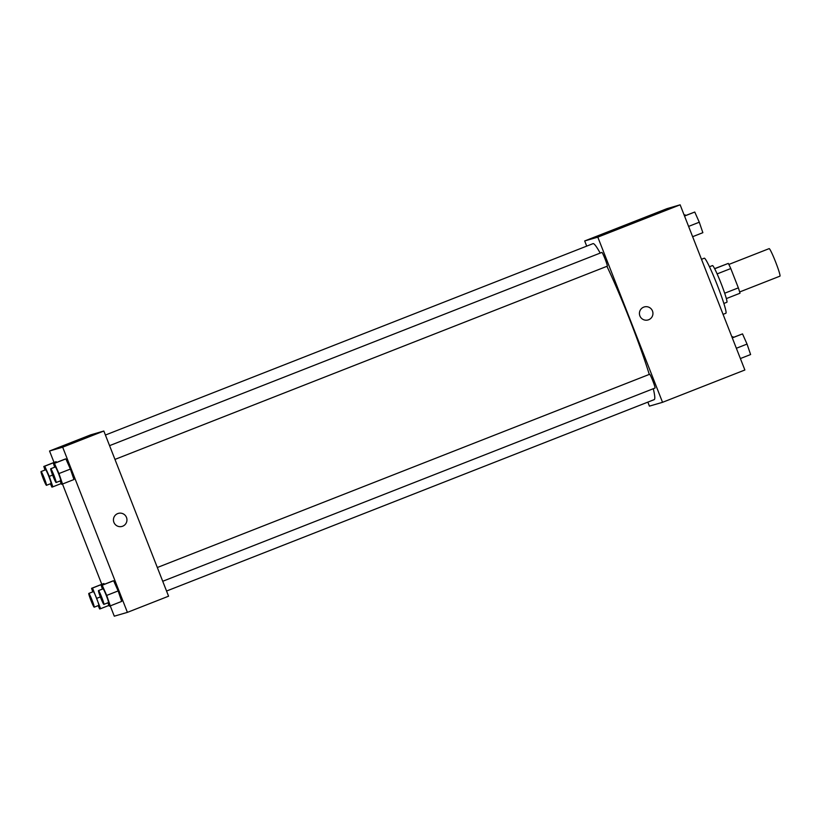 <?xml version="1.0" encoding="UTF-8"?>
<svg xmlns="http://www.w3.org/2000/svg" width="821" height="821" viewBox="0 0 821 821"><rect width="100%" height="100%" fill="white"/><g stroke="black" fill="none" stroke-linecap="round" stroke-linejoin="round"><path stroke-width="1.23" d="M739.649 291.968L779.95 276.154A14.788 1.139 -111.4 0 0 775.609 261.971A14.788 1.139 -111.4 0 0 769.144 248.63L728.843 264.444M714.598 268.641L728.309 263.408A19.078 1.468 -111.4 0 1 730.782 268.549L738.356 287.863A19.078 1.468 -111.4 0 1 739.998 293.23L726.359 298.587M709.457 266.763L712.464 265.583A19.714 1.509 68.6 0 1 721.074 283.378A19.714 1.509 68.6 0 1 726.862 302.282A19.714 1.509 68.6 0 1 726.852 302.282L723.865 303.462M714.67 268.765L728.309 263.408M724.686 293.22L738.356 287.863M717.113 273.906L730.782 268.549M723.065 314.361L725.897 313.253A29.566 2.268 -111.4 0 0 717.205 284.897A29.566 2.268 -111.4 0 0 704.285 258.204L701.483 259.303M586.707 246.115L584.685 240.953L667.011 208.637L680.137 204.819L744.873 369.994L662.537 402.311L649.421 406.128L647.851 402.116M643.715 307.136A6.773 6.753 -106.2 0 1 652.674 311.559A6.773 6.753 -106.2 0 1 648.077 319.944A6.773 6.753 -106.2 0 1 639.785 315.623A6.773 6.753 -106.2 0 1 643.715 307.136M584.685 240.953L597.811 237.136L680.137 204.819M597.811 237.136L662.537 402.311M648.077 319.944A6.773 6.753 73.8 0 0 652.674 311.559A6.773 6.753 73.8 0 0 644.29 306.931M626.074 225.375L597.544 236.571L626.074 225.375M162.722 581.278L655.035 388.035A7.389 0.564 -111.4 0 0 652.859 380.954A7.389 0.564 -111.4 0 0 649.627 374.273L157.324 567.516M114.961 459.411L607.273 266.178A7.389 0.564 -111.4 0 0 605.108 259.087A7.389 0.564 -111.4 0 0 601.875 252.416L109.573 445.649M166.55 591.038L654.224 399.622A83.773 6.424 -111.4 0 0 653.29 388.723M649.278 374.417A83.773 6.424 -111.4 0 0 606.914 266.322M600.182 253.073A83.773 6.424 -111.4 0 0 592.998 243.652L105.406 435.038M54.032 462.449L49.547 451.006L90.721 434.843L103.836 431.025L168.572 596.2L127.409 612.363L114.283 616.181L110.25 605.888L109.337 606.155L107.849 602.809M56.526 462.459L56.187 461.7L55.243 461.977L56.187 461.7L56.526 462.459M70.39 469.068L65.865 458.877L64.921 459.155L65.865 458.877L70.39 469.068L73.962 479.526L70.39 469.068L58.958 473.553L62.529 484.021L61.575 484.287L60.097 480.952M118.142 590.925L113.626 580.745L112.682 581.022L113.626 580.745L118.142 590.925L121.713 601.393L118.142 590.925L106.709 595.42L110.281 605.877L121.713 601.393M101.794 584.306L62.488 484.031M49.547 451.006L62.673 447.188L127.409 612.363M103.949 583.557L102.994 583.834L103.949 583.557L104.277 584.316L103.949 583.557L92.506 588.052L100.603 608.689L99.649 608.966L98.171 605.631M75.563 441.349L90.977 435.417L75.563 441.349M62.673 447.188L103.836 431.025M122.093 526.405A6.773 6.753 73.8 0 0 126.485 517.435A6.773 6.753 -106.2 0 1 122.093 526.405A6.773 6.753 -106.2 0 1 113.709 521.787A6.773 6.753 -106.2 0 1 118.306 513.392A6.773 6.753 -106.2 0 1 126.485 517.435A6.773 6.753 73.8 0 0 118.306 513.392M45.011 470.002L43.8 466.461L44.755 466.184L49.27 476.375L52.842 486.832L51.897 487.11L50.42 483.764M46.448 485.324L51.025 483.528A7.389 0.564 -111.4 0 0 48.85 476.437A7.389 0.564 -111.4 0 0 45.627 469.766L41.05 471.562A7.389 0.564 -111.4 0 0 43.205 478.602A7.389 0.564 -111.4 0 0 46.448 485.324A7.389 0.564 -111.4 0 0 44.283 478.233A7.389 0.564 -111.4 0 0 41.05 471.562M49.27 476.375L52.606 475.061M52.842 486.832L61.247 483.538M43.8 466.461L55.243 461.977M44.755 466.184L56.187 461.7M54.699 467.19L53.488 463.649L54.432 463.372L58.958 473.553M56.136 482.512L60.703 480.716A7.389 0.564 -111.4 0 0 58.537 473.625A7.389 0.564 -111.4 0 0 55.305 466.954L50.728 468.75A7.389 0.564 -111.4 0 0 52.883 475.79A7.389 0.564 -111.4 0 0 56.136 482.512A7.389 0.564 -111.4 0 0 53.96 475.421A7.389 0.564 -111.4 0 0 50.728 468.75M62.529 484.021L73.962 479.526M53.488 463.649L64.921 459.155M54.432 463.372L65.865 458.877M92.773 591.869L91.562 588.318L92.506 588.052M94.21 607.181L98.787 605.385A7.389 0.564 -111.4 0 0 96.611 598.304A7.389 0.564 -111.4 0 0 93.378 591.623L88.812 593.419A7.389 0.564 -111.4 0 0 90.957 600.459A7.389 0.564 -111.4 0 0 94.21 607.181A7.389 0.564 -111.4 0 0 92.034 600.1A7.389 0.564 -111.4 0 0 88.812 593.419M97.032 598.232L100.367 596.929M100.603 608.689L108.998 605.395M91.562 588.318L102.994 583.834M102.451 589.047L101.24 585.506L102.194 585.229L106.709 595.42M103.887 604.369L108.464 602.573A7.389 0.564 -111.4 0 0 106.289 595.482A7.389 0.564 -111.4 0 0 103.066 588.811L98.489 590.607A7.389 0.564 -111.4 0 0 100.644 597.647A7.389 0.564 -111.4 0 0 103.887 604.369A7.389 0.564 -111.4 0 0 101.722 597.278A7.389 0.564 -111.4 0 0 98.489 590.607M101.24 585.506L112.682 581.022M102.194 585.229L113.626 580.745M684.17 215.112L685.083 214.845L685.422 215.605M684.201 215.194L685.083 214.845M684.498 215.964L694.761 212.034L699.287 222.214L702.858 232.682L692.626 236.694M688.593 226.411L699.287 222.214M684.54 216.046L694.761 212.034M731.922 336.969L732.845 336.713L733.174 337.462M731.963 337.051L732.845 336.713M732.26 337.821L742.523 333.89L747.038 344.081L750.61 354.539L740.388 358.551M736.355 348.268L747.038 344.081M732.291 337.903L742.523 333.89"/></g></svg>
